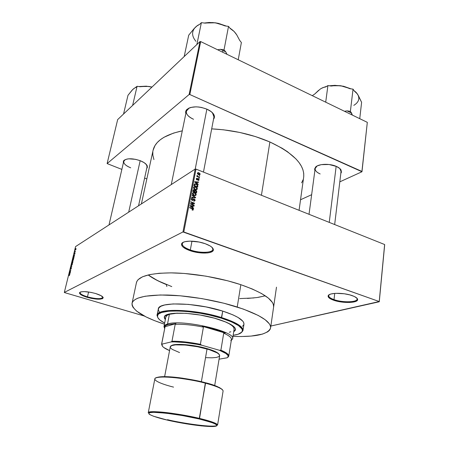 <?xml version="1.0" encoding="UTF-8"?>
<svg xmlns="http://www.w3.org/2000/svg" width="449" height="449" viewBox="0 0 449 449"><rect width="100%" height="100%" fill="white"/><g stroke="black" fill="none" stroke-linecap="round" stroke-linejoin="round"><path stroke-width="0.67" d="M87.46 296.856C96.316 299.085 101.457 299.225 102.883 297.277L102.866 297.463C101.053 299.214 95.918 299.012 87.46 296.856L88.599 291.979L87.46 296.856C82.526 295.324 80.045 293.876 80.012 292.512L80.079 292.338C79.782 293.713 82.24 295.223 87.46 296.856L87.213 297.345L87.46 296.856M95.62 293.517C100.396 295.021 102.933 296.441 103.225 297.788C101.738 299.803 96.4 299.657 87.213 297.345L91.725 298.439L98.174 299.214L102.4 298.737L103.225 297.771L101.104 295.7L95.62 293.517L90.979 292.383L84.356 291.603L81.179 291.816L80.163 292.136L79.467 293.141L81.757 295.218L87.213 297.345C81.791 295.65 79.232 294.084 79.54 292.658C81.774 291.031 87.134 291.322 95.62 293.517M190.309 249.953C200.007 253.472 213.617 252.939 212.86 248.92L212.399 247.741L212.843 249.397C212.529 253.034 199.536 253.287 190.309 249.953L191.97 241.152L190.309 249.953C184.814 247.955 182.114 245.872 182.215 243.706L183.226 242.32L182.367 243.251C181.682 245.524 184.331 247.753 190.309 249.953L189.933 250.621L190.309 249.953M205.176 243.689C210.261 245.569 212.983 247.528 213.354 249.565C214.128 253.73 200.001 254.274 189.933 250.621L198.823 252.703L207.275 252.967L209.498 252.619L212.545 251.311L213.236 250.402L213.326 249.363L211.67 247.051L209.975 245.867L205.176 243.689L199.132 242.039L189.876 241.124L185.016 241.68L183.287 242.292L181.542 244.026L182.227 246.22L183.445 247.388L189.933 250.621C183.725 248.348 180.975 246.03 181.677 243.678C182.895 240.344 195.966 240.294 205.176 243.689M334.011 299.623C342.761 302.845 358.15 302.357 357.112 298.759L356.775 298.018L357.123 299.101C357.174 302.441 342.407 302.705 334.011 299.623L334.741 293.388L334.011 299.623C330.436 298.344 328.662 297.019 328.69 295.644L329.263 294.679L328.775 295.324C328.359 296.783 330.105 298.215 334.011 299.623L333.618 300.213L334.011 299.623M352.274 295.638C355.546 296.828 357.32 298.057 357.606 299.331C358.678 303.058 342.705 303.552 333.618 300.213L341.431 302.009L349.709 302.469L355.782 301.419L357.533 300.022L357.572 299.18L357.045 298.288L354.345 296.48L349.827 294.886L344.209 293.764L335.678 293.326L331.239 293.932L329.673 294.471L328.118 295.913L328.803 297.648L333.618 300.213C329.56 298.753 327.748 297.272 328.174 295.756C328.915 292.613 343.805 292.473 352.274 295.638M147.278 165.95L146.694 168.577L147.452 167.107L146.716 164.946L144.213 162.701L140.318 160.731C144.123 162.28 146.441 164.02 147.278 165.95L146.408 164.564L147.064 166.865L138.545 205.777M214.05 115.023C214.706 116.594 214.527 118.003 213.511 119.243L214.325 117.705L213.937 114.781L211.4 111.801L207.073 109.225C210.688 110.875 213.017 112.811 214.05 115.023L212.45 112.75L213.954 116.92L203.47 172.09M341.128 170.126L340.819 173.443L341.453 172.147L340.903 169.744L339.865 168.555L336.436 166.433C338.815 167.511 340.381 168.74 341.128 170.126L339.826 168.521L341.06 171.434L334.662 224.551M299.068 210.317L303.681 177.114C304.882 164.923 293.618 153.21 269.888 141.974C251.996 134.307 232.593 129.941 211.681 128.869L223.439 129.795L239.738 132.449L255.481 136.586L269.888 141.974L261.425 195.264L269.888 141.974L282.269 148.322L287.534 151.756L295.958 158.918L299.051 162.56L301.38 166.192L302.929 169.767L303.715 173.258L303.743 176.62M153.07 150.325L155.028 145.493L157.251 142.558L160.231 139.813L163.941 137.304L173.488 133.112L182.288 130.822C164.923 134.689 155.191 141.177 153.075 150.286L141.39 203.93M136.445 282.578C138.331 276.253 150.14 273.014 171.872 272.88C192.93 273.138 220.291 277.813 240.844 284.688C263.181 292.608 274.103 300.05 273.609 307.015L273.615 306.993M195.186 169.077L75.578 246.574L64.325 292.422L182.962 231.948L195.186 169.077L196 169.105L183.793 231.993L379.225 301.537L384.63 244.531L196 169.105L384.63 244.531L379.27 301.767L384.675 244.806L379.27 301.767L270.859 326.03L379.225 301.537L182.962 231.948L183.793 231.993L196 169.105L195.186 169.077L75.578 246.574L64.325 292.422L182.962 231.948L195.186 169.077M75.078 250.985L75.028 251.367L75.499 251.339L74.77 251.805L74.989 250.98L74.77 251.805L75.499 251.339L75.045 251.367L75.078 250.985M74.624 253.101L74.399 253.78L74.972 252.635L75.028 253.287L74.691 253.87L74.91 252.905L74.315 254.044L74.629 252.899L74.354 254.044L75.078 253.096L74.994 252.619L74.422 253.786L74.624 253.101M74.04 256.261L73.473 256.138L74.68 254.69L74.04 256.261L74.68 254.69L73.473 256.138L74.04 256.261M73.434 259.819L72.396 261.127L72.895 259.382L73.339 259.073L73.479 259.601L73.165 259.135L72.407 260.442L72.57 261.178L73.434 259.819M72.39 264.091L71.346 265.393L71.851 263.636L72.295 263.333L72.435 263.872L72.121 263.395L71.363 264.697L71.531 265.443L72.39 264.091M69.528 274.597L69.264 275.748L69.606 274.827L68.787 275.243L69.528 274.597L68.787 275.243L69.595 274.816L69.264 275.748L69.528 274.597M69.735 273.823L69.915 274.154L69.112 273.918L69.18 273.643L70.381 272.24L69.735 273.823L70.381 272.24L69.18 273.643L69.112 273.918L69.915 274.154L69.735 273.823M69.718 272.133L70.521 271.679L69.455 272.509L70.594 270.668L69.859 270.865L70.858 270.292L69.718 272.133L70.858 270.292L69.859 270.865L70.594 270.668L69.455 272.509L70.521 271.679L69.718 272.133M70.79 268.12L70.448 269.153L71.256 267.565L71.273 268.553L70.835 269.248L71.211 267.812L70.347 269.428L70.718 267.986L70.403 269.428L71.234 267.8L70.835 269.248L71.385 268.182L71.296 267.537L70.487 269.159L70.79 268.12M71.088 265.87L71.823 266.352L70.633 267.711L71.733 266.308L71.088 265.87L71.733 266.308L70.633 267.711L71.823 266.352L71.088 265.87M71.907 262.513L72.951 261.307L72.71 262.721L71.711 263.322L71.907 262.513L71.711 263.322L72.71 262.721L72.856 261.279L71.907 262.513M72.929 258.343L73.917 256.974L73.754 258.456L72.755 259.067L72.929 258.343L72.755 259.067L73.754 258.456L73.799 256.974L72.929 258.343M75.881 248.499L76.01 249.24L75.359 249.97L75.701 248.656L75.443 249.97L76.094 248.965L75.881 248.499M199.294 175.537L199.754 176.092L199.294 175.537M198.166 176.586L199.552 177.136L199.485 177.484L196.802 176.423L196.87 176.075L197.296 176.244L197.038 175.419L198.166 176.586L197.111 175.368L197.296 176.244L196.87 176.075L196.802 176.423L199.485 177.484L199.552 177.136L199.188 177.366L199.552 177.136L198.166 176.586L197.796 176.816L198.166 176.586M198.834 177.922L199.294 178.478L198.834 177.922M198.374 178.702L199.087 179.527L198.711 180.403L198.054 180.403L198.688 179.763L198.374 179.078L197.234 179.959L196.32 179.303L196.752 178.259L197.218 178.304L196.679 178.949L196.92 179.527L197.762 178.68L198.374 178.702L197.964 178.623L197.044 179.549L196.679 178.949L197.218 178.304L196.292 178.809L197.24 179.959L198.374 179.078L198.699 179.712L198.054 180.403L198.497 180.447L199.081 179.886L198.2 180.431L199.081 179.886L198.374 178.702L197.246 179.404L198.374 178.702M197.156 183.467L198.2 184.197L198.132 184.567L194.63 182.053L194.698 181.682L198.621 182.019L198.548 182.384L197.386 182.255L197.156 183.467L197.386 182.255L198.548 182.384L198.621 182.019L194.698 181.682L194.63 182.053L198.132 184.567L198.2 184.197L197.886 184.393L198.2 184.197L197.156 183.467L196.853 183.647L197.156 183.467M197.336 189.001L196.561 189.787L194.888 189.5L193.665 188.412L193.631 187.205L194.209 186.75L195.371 186.795L197.156 188.052L197.336 189.001L196.959 187.772L194.597 186.689L193.519 187.519L195.214 189.641L196.561 189.787L197.336 189.001L196.185 189.686L197.336 189.001M196.224 194.799L195.337 195.612L193.772 195.309L192.542 194.221L192.509 193.014L193.923 192.514L195.955 193.699L196.224 194.799L195.848 193.564L194.58 192.7L193.525 192.486L192.397 193.328L194.097 195.45L195.444 195.59L196.224 194.799L195.074 195.467L196.224 194.799M193.379 209.661L192.947 210.143L192.06 210.003L192.077 209.627L192.862 209.649L192.789 209.032L189.652 207.786L189.719 207.427L193.076 208.813L193.379 209.661L192.279 208.381L189.719 207.427L189.652 207.786L192.733 208.987L192.941 209.481L192.077 209.627L192.06 210.003L193.008 210.126L193.379 209.661L192.52 210.132L193.379 209.661M192.565 207.365L193.626 208.095L193.553 208.471L190 205.973L190.073 205.597L194.052 205.861L193.985 206.237L192.801 206.125L192.565 207.365L192.801 206.125L193.985 206.237L194.052 205.861L190.073 205.597L190 205.973L193.553 208.471L193.626 208.095L193.289 208.285L193.626 208.095L192.565 207.365L192.239 207.545L192.565 207.365M191.195 203.964L194.204 205.092L194.131 205.451L190.376 204.042L190.449 203.661L193.749 203.285L190.741 202.151L190.808 201.792L194.563 203.206L194.49 203.588L191.195 203.964L194.49 203.588L194.563 203.206L190.808 201.792L190.741 202.151L193.749 203.285L190.449 203.661L190.376 204.042L194.131 205.451L194.204 205.092L193.794 205.322L194.204 205.092L191.195 203.964L190.786 204.194L191.195 203.964M194.288 198.845L195.186 200.136L194.361 201.169L193.671 201.068L193.687 200.692L194.681 200.333L194.355 199.266L193.783 199.21L192.514 200.456L191.291 199.407L191.785 198.301L192.632 198.323L191.745 199.126L192.318 200.058L193.491 198.868L194.288 198.845L193.294 199.047L192.486 200.08L191.745 199.126L192.632 198.323L192.127 198.233L191.302 198.969L192.531 200.456L194.226 199.204L194.726 200.164L193.671 201.068L194.226 201.174L195.158 200.366L194.007 201.023L195.158 200.366L194.288 198.845L193.137 199.508L194.288 198.845M192.133 194.956L195.657 197.493L195.59 197.841L191.644 197.47L191.717 197.105L195.18 197.521L192.06 195.326L192.133 194.956L192.06 195.326L195.18 197.521L191.717 197.105L191.644 197.47L195.59 197.841L195.657 197.493L195.13 197.796L195.657 197.493L192.133 194.956M195.859 190.32L196.757 191.235L196.533 192.907L192.806 191.476L193.401 189.759L194.254 189.815L194.849 190.449L195.859 190.32L194.849 190.449L193.721 189.691L193.019 190.376L192.806 191.476L196.533 192.907L196.746 191.813L196.219 192.127L196.746 191.813L195.859 190.32L195.304 190.651M196.219 184.034L197.751 185.224L197.644 187.121L193.929 185.678L194.462 183.983L196.219 184.034L195.051 183.798L194.294 184.163L193.929 185.678L197.644 187.121L197.841 186.094L197.313 186.408L197.841 186.094L196.219 184.034L195.826 184.275L196.219 184.034M198.918 172.775L200.102 173.785L199.738 174.829L198.458 174.672L197.414 173.712L197.773 172.685L198.918 172.775L198.065 172.607L197.375 173.202L198.576 174.723L199.451 174.897L200.147 174.302L199.21 174.891L200.147 174.302L198.918 172.775L198.531 173.022L198.918 172.775M64.6 292.613L144.32 316.029L64.6 292.613M166.332 284.548L166.854 286.529L166.332 284.548C158.806 281.529 152.744 278.329 148.148 274.945L154.097 278.767L161.921 282.685M239.62 298.596L253.971 297.934M258.175 297.373L265.269 295.807M300.538 199.754L311.645 194.692L300.538 199.754M339.809 181.851L361.973 171.748L367.316 122.347L200.681 41.566L189.832 94.537L361.922 171.434L367.316 122.347L361.973 171.748L339.809 181.851M107.12 163.582L189.102 94.537L199.973 41.583L117.666 119.591L107.12 163.582L189.102 94.537L189.832 94.537L361.973 171.748L367.316 122.347L200.681 41.566L189.832 94.537L189.102 94.537L199.973 41.583L200.681 41.566L199.973 41.583L117.666 119.591L107.12 163.582L121.859 169.396L107.12 163.582M144.612 178.068L146.84 178.915L144.612 178.068M336.436 166.433L329.038 164.508L321.304 164.643L317.325 165.877L315.933 166.775L314.603 168.942L314.872 170.569L315.4 167.297C318.1 163.79 329.661 163.273 336.436 166.433M207.073 109.225L201.623 107.479L198.75 107.014L195.927 106.845L190.881 107.423L188.866 108.142L186.223 110.28L185.69 111.616L185.83 113.524C185.358 111.975 185.729 110.606 186.941 109.416C191.723 106.099 198.436 106.037 207.073 109.225M140.318 160.731L135.626 159.344L128.728 158.817L126.837 159.092L124.12 160.259L123.402 161.101L123.329 163.06L123.924 160.433C127.426 158.138 132.893 158.239 140.318 160.731M152.828 151.818L152.834 155.13L153.928 159.575M301.621 182.866L303.036 179.836M130.704 167.825C125.855 165.833 123.531 163.672 123.722 161.354L125.31 159.569L124.424 160.186C122.622 162.701 124.715 165.249 130.704 167.825M320.165 173.959C316.685 172.394 315.013 170.598 315.142 168.577L317.056 166.018L315.911 166.983C314.154 169.475 315.574 171.799 320.165 173.959M193.536 119.288C188.417 116.931 186.009 114.237 186.307 111.206L189.282 107.956L187.502 109.146C184.836 112.637 186.851 116.016 193.536 119.288M273.609 307.032L273.374 304.495L272.403 302.452L268.379 298.114L261.627 293.567L252.332 289.021L240.844 284.688L227.637 280.782L205.996 276.157L184.264 273.452L170.912 272.869L159.199 273.273L149.612 274.614L142.507 276.792L138.073 279.682L136.878 281.349L136.361 283.128M191.863 208.611L192.279 208.381L191.863 208.611M193.468 206.186L194.052 205.861L193.468 206.186M192.273 206.422L192.801 206.125L192.273 206.422M192.15 207.079L190.14 206.069L192.34 206.08L191.83 207.258L192.34 206.08L190.432 205.906L192.15 207.079M192.89 203.773L193.749 203.285L192.89 203.773M193.732 203.678L194.563 203.206L193.732 203.678M192.295 200.428L193.345 199.822L192.295 200.428M191.308 198.935L192.632 198.323L191.308 198.935M191.291 199.39L191.745 199.126L191.291 199.39M191.852 200.232L192.217 200.024L191.852 200.232M192.093 200.361L192.621 200.058L192.093 200.361M194.114 197.7L194.569 197.437L194.114 197.7M194.765 197.762L195.18 197.521L194.765 197.762M192.778 193.193L192.441 193.165L192.935 193.227L192.385 193.755L193.626 192.874L194.501 193.048L195.786 194.63L194.95 195.259L194.17 195.096L192.834 193.491L193.21 194.535L194.17 195.096L193.794 195.321L195.467 195.119L195.736 194.091L194.282 192.975L192.935 193.227M194.164 192.941L194.58 192.7L194.164 192.941M195.54 193.749L195.848 193.564L195.54 193.749M193.003 190.449L194.142 189.764L193.003 190.455M194.709 191.005L194.849 190.449L194.136 190.146L194.591 190.673L194.423 191.717L192.924 191.521L193.429 190.673L192.896 190.993L194.136 190.146L193.738 190.107L193.311 191.291L194.423 191.717L194.035 191.948L194.776 191.033M196.168 192.391L194.86 191.886L194.473 192.116L194.995 191.19L194.468 191.504L195.483 190.612L196.336 191.257L196.168 192.391L195.775 192.615L196.168 192.391L196.264 191.055L195.242 190.685L194.86 191.886L196.168 192.391M193.895 187.413L193.553 187.379L194.047 187.441L193.508 187.951L194.743 187.076L195.612 187.25L196.898 188.833L196.095 189.456L195.293 189.287L193.957 187.688L194.333 188.72L195.293 189.287L194.917 189.512L196.578 189.315L196.847 188.294L195.399 187.177L194.058 187.424M195.293 187.149L195.691 186.907L195.293 187.149M196.651 187.957L196.959 187.772L196.651 187.957M194.159 184.505L194.479 184.55L194.159 184.5M197.274 186.604L194.428 185.499L194.052 185.729L194.72 184.404L194.103 184.78L195.242 184.185L197.027 184.876L197.397 185.97L196.898 186.835L197.425 185.527L196.6 184.595L194.86 184.286L194.428 185.499L197.274 186.604M195.495 184.202L194.989 183.837M198.104 182.333L198.621 182.019L198.104 182.333M196.858 182.575L197.386 182.255L196.858 182.575M196.746 183.175L194.782 182.159L196.931 182.204L196.449 183.36L196.931 182.204L195.057 181.991L196.746 183.175M196.988 179.926L197.897 179.359L196.988 179.926M196.28 178.887L197.218 178.304L196.28 178.887M196.286 179.19L196.679 178.949L196.286 179.19M196.606 179.718L196.92 179.527L196.606 179.718M196.701 179.791L197.122 179.527M196.931 176.474L197.296 176.244L196.931 176.474M196.982 175.929L197.476 175.621L196.982 175.929M197.077 176.042L197.38 175.851L197.077 176.042M197.195 176.58L197.627 176.305L197.195 176.58M198.643 174.375L197.756 173.365L197.38 173.6L198.205 172.994L198.879 173.134L199.766 174.145L198.29 174.594L199.384 174.504L199.771 173.971L199.199 173.286L197.813 173.207L197.852 173.797L198.643 174.375M69.281 273.677L69.971 273.924L69.253 273.705L69.915 273.099L69.64 273.8L69.253 273.705L69.977 273.901L69.64 273.8L69.82 273.065L69.292 273.666M71.458 264.725L71.705 265.129L71.481 264.629L72.143 263.614L72.362 264.192L71.874 265.179L72.233 263.608L71.458 264.725M72.435 263.49L72.121 263.395L72.435 263.49M72.188 262.811L72.328 261.885L72.188 262.811M72.659 262.53L72.306 262.744L72.744 261.559L72.749 262.558L72.794 261.543L72.306 262.744L72.659 262.53M72.502 260.471L72.755 260.863L72.525 260.369L73.097 259.393L73.406 259.92L72.755 260.863L73.327 259.848L73.097 259.393L72.502 260.465M73.484 259.236L73.165 259.135L73.484 259.236M73.136 257.956L74.018 257.305L73.17 258.815L73.047 258.282L72.934 258.742L73.793 258.298L73.883 257.417L73.136 257.951M74.018 257.142L73.675 257.03L74.018 257.142M73.569 256.166L74.259 256.413L73.546 256.188L74.208 255.56L73.709 256.188L74.27 256.368L73.546 256.188L74.27 256.351L73.945 256.25L74.119 255.532L73.585 256.149M75.6 249.666L75.976 248.718L75.6 249.666M163.969 326.681L164.761 327.815L164.963 327.198L164.446 326.889C164.772 325.952 165.917 325.199 167.875 324.621L165.546 325.62L164.446 326.889L175.941 323.622L167.875 324.621L167.522 324.004C165.277 324.666 164.093 325.559 163.969 326.681L164.626 328.494L163.992 326.53C164.205 325.48 165.384 324.638 167.522 324.004L169.402 314.278L167.522 324.004C181.592 318.908 236.213 331.463 232.582 338.748L231.308 340.376L232.548 338.9C236.932 331.676 181.761 318.857 167.522 324.004L167.875 324.621L175.941 323.622L175.2 324.296C183.209 324.021 192.61 324.958 203.414 327.113L202.246 326.238C211.631 328.124 219.224 330.391 225.028 333.035L223.72 333.164C229.231 335.65 231.796 337.822 231.409 339.697L230.814 340.662M202.246 326.238L225.028 333.035L214.992 329.347L202.246 326.238L225.028 333.035L223.72 333.164L220.897 350.169L219.421 350.276L201.724 345.219L200.389 344.304L203.414 327.113L202.246 326.238M228.754 356.136L228.137 357.129L228.76 356.102C228.917 354.424 226.296 352.448 220.897 350.169C226.33 352.465 228.951 354.452 228.754 356.136L231.437 339.562C231.662 337.71 229.091 335.583 223.72 333.164L220.897 350.169L219.421 350.276C225.404 352.673 228.322 354.749 228.182 356.512L227.267 357.758L219.078 359.183L227.267 357.758L228.193 356.304L227.929 355.44L225.926 353.498L219.421 350.276L201.724 345.219L197.577 344.394L185.168 342.559L174.218 341.88L171.17 341.93L162.342 344.052L161.752 343.726L164.963 327.198L164.446 326.889L175.941 323.622L175.2 324.296L171.984 341.251L171.17 341.93L162.342 344.052L161.971 344.804L162.69 346.538L163.745 347.492L169.565 350.596C164.3 348.379 161.775 346.42 161.988 344.72L162.342 344.052L161.752 343.726L164.963 327.198L161.584 344.17L161.752 343.726L162.212 345.882L161.584 344.17M228.137 357.129L228.249 356.467L228.137 357.129M203.414 327.113C192.61 324.958 183.209 324.021 175.2 324.296L171.984 341.251C180.027 341.133 189.489 342.149 200.389 344.304L203.414 327.113M200.389 344.304C189.489 342.149 180.027 341.133 171.984 341.251L171.17 341.93C179.662 341.683 189.848 342.778 201.724 345.219L200.389 344.304M233.761 331.452L235.557 329.588L233.761 331.452M217.709 319.127C229.697 322.983 235.641 326.546 235.534 329.83L233.682 331.923L235.501 329.993L235.209 328.264L234.541 327.321L230.483 324.279L226.178 322.174L214.454 318.184L200.248 315.052L185.993 313.329L174.128 313.295L169.716 313.907L165.473 315.529L164.732 316.225L164.289 317.825L165.316 319.75L164.306 317.14C164.121 311.163 195.523 312.061 217.709 319.127M159.479 312.195L158.312 309.956L158.783 307.947L160.916 306.257L164.682 304.972L173.129 303.928L188.457 304.388L206.029 306.925L222.743 311.106L221.306 318.161C236 322.932 243.01 327.276 242.337 331.199C241.601 333.203 238.537 334.572 233.138 335.291L238.127 334.247L241.871 332.069L242.421 330.172L242.073 329.111L238.542 325.598L231.437 321.826L221.306 318.161L209.071 314.962L200.333 313.256L187.317 311.522L179.269 310.994L169.004 311.179L161.707 312.482L158.783 313.896L157.936 314.743L157.481 316.663L157.868 317.712L159.81 319.952L164.665 323.095C159.85 320.552 157.442 318.212 157.447 316.074C156.106 308.665 194.249 309.501 221.306 318.161L221.654 317.595C194.271 308.817 155.674 307.992 157.049 315.512L158.037 317.999L157.094 315.17C156.808 307.958 194.827 309.002 221.654 317.595L222.743 311.106C196.022 302.413 158.087 301.565 158.323 308.991L157.094 315.17M237.229 307.015L240.844 284.688L237.229 307.015C259.864 314.631 270.983 321.613 270.584 327.95C268.16 334.348 255.621 337.16 232.964 336.385L241.45 336.526L251.126 336.077L262.542 334.078L267.598 331.884L269.248 330.543L270.264 329.05L270.624 327.416L270.309 325.654L269.299 323.774L265.179 319.744L258.31 315.479L243.302 309.058L223.86 303.221L201.966 298.613L180.027 295.773L160.428 294.976L145.15 296.228L138.039 298.097L135.491 299.303L133.634 300.662L132.466 302.16L131.984 303.777L132.174 305.494L133.016 307.296L136.552 311.073L146.004 316.893L154.624 320.681L164.452 324.184C142.922 317.084 132.124 310.119 132.057 303.277C133.819 297.53 145.644 294.785 167.528 295.032C188.748 295.633 216.407 300.381 237.229 307.015M234.109 329.263L233.817 327.602L232.195 325.744L229.271 323.774L224.427 321.45C231.145 324.313 234.384 326.866 234.137 329.123L232.582 338.748M165.855 316.96C166.405 314.76 170.328 313.475 177.619 313.116L169.402 314.278L166.994 315.394L165.855 316.96M242.982 330.47L241.119 332.799L242.903 330.801C243.594 326.827 236.511 322.421 221.654 317.595C236.028 322.247 243.133 326.541 242.982 330.47L243.959 324.245C244.133 320.199 237.061 315.815 222.743 311.106L232.947 314.872L238.093 317.477L242.87 321.243L243.633 322.416L243.959 324.257M243.891 324.554L242.516 326.367M148.148 274.945L157.795 280.737L171.771 286.602M247.455 298.439L257.03 297.547L265.045 295.874M164.368 316.904L165.406 319.278L164.368 316.904M230.837 331.783L229.282 332.215M225.993 332.76L225.392 332.821M195.22 169.082L206.871 109.141L195.22 169.082M217.81 49.721L220.414 49.334L217.81 49.721M196.92 25.98L194.091 28.618L188.72 35.179L184.185 56.54L188.72 35.179L194.091 28.618L196.494 26.238L199.676 24.33L201.388 22.635L196.864 44.524L201.388 22.635L204.952 23.129L212.68 22.562L217.821 23.269L224.943 25.896L228.519 26.39L224.034 49.839L225.808 51.955L226.97 54.307L225.808 51.955L223.209 50.563L220.414 49.334L223.209 50.563L222.412 52.101L223.209 50.563L225.808 51.955L224.034 49.839L228.519 26.39L230.253 28.568L234.114 31.458L236.55 34.522L239.732 40.461L241.382 42.532L238.234 59.768L241.382 42.532L239.732 40.461L236.55 34.522L233.733 31.082M224.034 49.839L220.414 49.334L224.034 49.839M236.634 34.741L234.114 31.458L230.253 28.568L228.519 26.39L224.943 25.896L220.268 23.96L215.279 22.804L209.217 22.467L204.222 23.028L215.279 22.804L218.343 23.354L226.369 26.093L215.279 22.804L210.098 22.557L204.952 23.129L201.388 22.635L199.676 24.33L197.611 25.391L195.309 27.322C191.499 31.565 191.706 36.234 195.932 41.33M233.093 30.487L229.798 27.995L233.093 30.487M236.544 34.584L235.36 32.878M196.741 26.104L195.309 27.322M128.683 212.164L140.178 160.675L128.683 212.164M134.015 88.425L131.95 90.339L127.987 95.306L123.548 114.012L127.987 95.306L132.831 89.385L137.091 86.298L140.088 86.73L146.638 86.236L151.925 87.117L146.267 86.169L138.864 86.55L148.827 86.444L152.009 87.044L146.638 86.236L140.088 86.73L137.091 86.298L132.623 105.414L137.091 86.298L135.867 87.51M135.968 87.409L135.564 87.583L135.968 87.409M133.628 88.7L135.183 87.712M336.161 166.315L329.252 222.384L336.161 166.315M318.689 90.26L314.67 94.088L312.723 95.345L312.65 95.845L312.723 95.345L314.67 94.088L320.423 88.93L323.241 87.504L325.862 86.887L327.91 85.574L325.705 102.176L327.91 85.574L331.21 86.04L335.891 85.501L340.668 85.737L345.315 86.837L349.726 88.672L353.037 89.143L350.388 111.352L347.038 110.869L351.561 113.069L352.347 115.09L350.388 111.352L353.037 89.143L354.194 90.917L357.398 93.959M320.423 88.93L323.241 87.504L325.862 86.887L327.91 85.574L331.21 86.04L335.891 85.501L340.668 85.737L351.056 88.863L343.474 86.236L334.926 85.338L329.364 85.781L340.668 85.737L345.315 86.837L349.726 88.672L353.037 89.143L354.194 90.917L355.9 92.152L357.567 94.217L361.608 102.333L359.744 118.676L361.608 102.333L358.358 95.575L356.422 92.747M355.092 91.473L354.003 90.625L355.092 91.473M347.038 110.869L344.45 111.262L347.038 110.869L351.561 113.069L350.388 111.352L347.038 110.869M358.353 95.732L357.567 94.217C360.042 98.567 358.79 102.282 353.806 105.363M321.899 88.083L326.765 86.309L322.292 87.886M173.55 387.122C166.31 385.321 154.742 381.734 154.832 378.917C154.922 376.801 165.367 376.475 177.361 377.94C189.674 379.618 199.075 381.369 205.552 383.205L199.193 418.973C209.442 421.235 224.068 426.157 212.489 426.544C199.552 426.561 176.12 422.251 167.651 420.174L186.369 423.845L201.405 425.899L212.489 426.544L216.098 426.152L216.968 425.568L215.806 424.249L211.698 422.481L199.193 418.973L182.395 415.555L165.72 413.131L153.524 412.322L149.652 412.693L149.006 412.945L148.72 413.641L149.736 414.556L153.53 416.234L167.651 420.174C158.43 418.171 142.221 413.288 151.914 412.373C163.728 411.896 190.41 416.711 199.193 418.973L199.541 418.423C192.924 416.751 183.372 414.994 170.884 413.147C158.727 411.464 148.237 411.183 148.265 412.726C147.508 409.881 177.658 413.108 199.541 418.423L205.389 382.711C199.345 381.005 190.606 379.343 179.173 377.716C166.551 376.195 158.733 376.29 155.724 378.002M206.798 348.918L206.866 348.531C193.109 344.495 173.578 343.075 171.271 345.814L173.437 344.888L176.03 344.506L185.6 344.658L197.588 346.347L206.866 348.531L206.798 348.918M214.695 385.534L219.662 355.67C219.662 353.711 215.447 351.483 207.023 348.985L201.371 381.712L207.023 348.985C191.656 344.456 170.087 343.333 170.272 346.875L164.626 376.616M205.389 382.711L205.552 383.205C184.118 377.429 154.299 375.072 154.832 378.917L148.265 412.726C146.453 411.323 176.76 413.108 199.227 418.968C211.49 422.307 217.608 424.344 217.58 425.074C217.63 423.211 207.045 420.18 199.541 418.423C211.4 421.319 217.411 423.536 217.58 425.074L223.086 391.079C223.018 388.98 217.176 386.353 205.552 383.205C212.91 385.09 223.26 388.52 223.086 391.079M202.308 381.936L182.053 378.097L164.441 376.616M162.257 376.644L156.454 377.536M222.266 389.457L219.241 387.42M217.608 386.668L208.297 383.502M170.317 346.712L171.905 345.545L175.537 344.871L185.308 345.028L197.554 346.751L209.139 349.614L217.125 352.863L218.848 354.087L219.662 355.692L219.011 356.551L216.362 357.443L211.95 357.819L206.17 357.657M179.572 352.56L172.377 349.445L170.867 348.267L170.266 347.195M219.095 354.328C217.967 352.521 213.892 350.59 206.866 348.531L215.582 351.707L217.714 352.948L219.095 354.328M222.569 389.912C219.555 387.139 213.859 384.748 205.474 382.728M167.528 419.68C176.401 422.082 210.418 427.818 216.94 425.641M102.883 297.277L103.225 297.788M212.86 248.92L213.354 249.565M357.112 298.759L357.606 299.331M357.191 298.462L357.151 298.81M212.994 248.538L212.916 248.993M123.935 160.422L124.424 160.186M182.378 242.847L182.294 243.302M328.763 295.015L328.724 295.358M315.911 166.983L315.4 167.297M187.502 109.146L186.941 109.416M192.582 209.739L192.088 210.014M194.075 200.754L193.676 200.984M193.614 199.373L192.857 199.805M192.127 198.233L191.414 198.643M191.818 198.901L191.28 199.216M192.486 200.08L192.043 200.338M193.873 198.761L193.233 199.126M193.525 192.486L192.458 193.121M194.95 195.259L194.439 195.562M193.721 189.691L193.121 190.05M195.349 190.219L194.591 190.668M193.547 190.269L192.969 190.612M195.102 190.836L194.529 191.179M194.597 186.689L193.581 187.3M196.095 189.456L195.584 189.759M195.051 183.798L194.221 184.303M196.819 178.253L196.404 178.511M196.729 178.797L196.275 179.078M197.044 179.549L196.679 179.774M197.964 178.623L197.588 178.859M198.065 172.607L197.437 173.011M197.785 173.258L197.369 173.522M199.317 174.515L198.84 174.813M328.775 295.324L328.174 295.756M182.367 243.251L181.677 243.678M80.079 292.338L79.54 292.658M231.42 339.691L232.548 338.9M166.225 315.063L163.992 326.53M228.76 356.102L228.182 356.512M161.589 344.136L161.988 344.72M157.049 315.512L157.447 316.074M136.451 282.561L132.057 303.277M276.483 287.164L270.584 327.933M242.903 330.801L242.337 331.199M186.307 111.206L171.271 184.573M109.006 224.915L123.722 161.354M309.024 214.296L315.142 168.577"/></g></svg>
